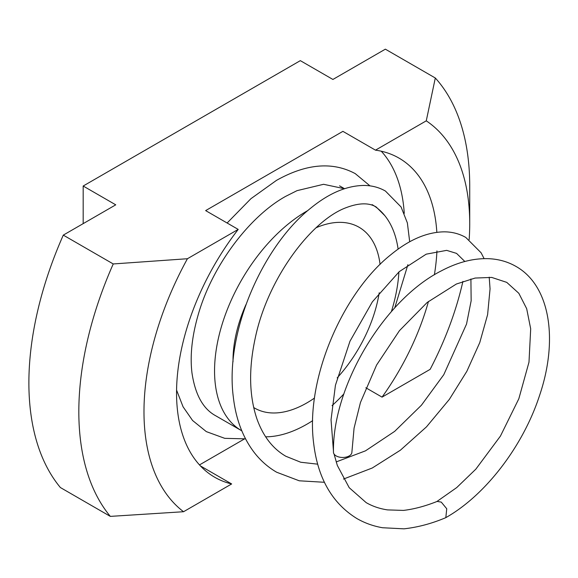 <?xml version="1.0" encoding="UTF-8"?>
<svg xmlns="http://www.w3.org/2000/svg" width="578" height="578" viewBox="0 0 578 578"><rect width="100%" height="100%" fill="white"/><g stroke="black" fill="none" stroke-linecap="round" stroke-linejoin="round"><path stroke-width="0.87" d="M253.684 407.526A104.416 60.285 120 0 0 254.638 408.097A104.416 60.285 120 0 0 306.846 402.924A104.416 60.285 120 0 0 314.526 398.025M337.176 377.889A104.416 60.285 120 0 0 379.219 292.764M380.071 264.449A104.416 60.285 120 0 0 359.054 227.241A104.416 60.285 120 0 0 316.144 227.725M312.669 420.668A130.52 75.357 -60 0 1 306.846 424.238A130.52 75.357 -60 0 1 265.649 436.816M241.806 430.827A130.52 75.357 -60 0 1 241.59 430.704A130.52 75.357 -60 0 1 221.576 326.115A130.52 75.357 -60 0 1 306.846 211.1A130.52 75.357 -60 0 1 307.966 210.464M83.174 223.635L83.174 186.022L300.329 60.647L332.906 79.453L385.36 49.166L435.306 78.001A276.4 159.579 -60 0 1 469.719 186.022L469.719 223.635A230.333 132.983 -60 0 1 469.155 239.617M200.443 465.933L231.655 483.952L183.544 511.725L110.333 516.385L60.387 487.543A276.4 159.579 -60 0 1 63.291 235.116L113.237 263.951L187.431 258.727L238.208 229.408L205.638 210.602L342.913 131.351L375.483 150.157L426.268 120.838L435.306 78.001M110.333 516.385A276.4 159.579 -60 0 1 113.237 263.951M63.291 235.116L115.745 204.829L83.174 186.022M462.906 281.385A230.333 132.983 -60 0 1 430.148 369.349L382.044 397.129L365.831 387.766M244.4 438.977L199.489 464.907M426.268 120.838A230.333 132.983 -60 0 1 469.719 223.635M183.544 511.725A230.333 132.983 -60 0 1 187.431 258.727M375.483 150.157A184.266 106.388 -60 0 1 398.979 158.09A184.266 106.388 -60 0 1 436.838 232.313M436.939 250.91A184.266 106.388 -60 0 1 434.389 274.803M428.471 301.42A184.266 106.388 -60 0 1 382.044 397.129M231.655 483.952A184.266 106.388 -60 0 1 214.713 477.247A184.266 106.388 -60 0 1 238.208 229.408M381.242 151.198A184.266 106.388 -60 0 1 404.253 213.369M372.109 204.634A130.52 75.357 -60 0 1 374.349 206.021M374.465 206.1A130.52 75.357 -60 0 1 398.112 249.125M398.914 271.927A130.52 75.357 -60 0 1 391.385 311.629M343.888 393.9A130.52 75.357 -60 0 1 332.054 405.633M245.925 304.671A104.416 60.285 120 0 0 233.021 361.756M334.062 454.026L337.335 465.471L349.213 487.695L366.17 502.629C372.579 506.314 379.703 508.734 387.527 509.897L403.48 510.41C414.072 509.146 425.3 506.147 437.156 501.415L441.267 502.109L446.743 508.756L445.826 517.628L445.356 517.845C431.622 523.625 417.836 527.288 404 528.834L382.571 527.743C373.395 526.161 364.855 523.104 356.951 518.582C332.292 503.359 317.871 478.36 313.688 443.572C304.996 378.294 343.462 292.201 390.916 254.66C409.108 239.726 426.853 232.118 444.15 231.836C452.039 231.857 459.25 233.722 465.781 237.435L481.091 252.781L484.126 258.648M436.881 501.516L456.714 487.586L475.839 469.155L500.432 436.087L518.834 398.755L528.993 362.146L530.691 328.831L526.681 308.688L518.827 293.292L506.747 282.367L491.719 277.426L475.109 278.054L456.36 284.029L427.193 302.453L399.434 330.681L376.603 365.014L360.455 402.483L354.068 428.139L351.894 452.184A9.212 5.303 -179.9 0 1 346.2 457.075A9.212 5.303 -179.9 0 1 336.165 455.905A9.212 5.303 -179.9 0 1 333.463 452.14C332.299 386.639 383.864 299.78 441.274 270.894C457.371 262.361 472.956 258.279 488.042 258.669C498.243 259.016 507.549 261.596 515.959 266.407C550.335 285.778 558.399 340.016 539.606 395.352C523.235 445.876 485.585 495.223 445.826 517.628M241.59 430.704L215.522 415.661C203.008 408.798 195.147 394.514 191.954 372.803C189.909 355.643 191.975 336.338 198.16 314.88C211.815 266.516 248.872 216.786 285.626 196.376L297.027 190.653L323.572 184.295L344.459 188.724M344.51 188.703L339.532 185.827M176.572 390.107L183.067 406.796L192.59 420.509L206.317 431.614L224.755 438.341L245.542 438.854M369.985 185.863L355.26 173.631C332.487 161.421 306.217 163.675 276.443 180.401L250.931 198.688L227.118 223.007M409.694 241.785L407.367 222.92L401.081 206.967L385.432 191.051C378.908 187.337 371.69 185.466 363.8 185.444C346.504 185.726 328.759 193.334 310.567 208.268C263.113 245.816 224.654 331.902 233.339 397.173C235.875 419.072 242.839 437.51 254.226 452.487C260.548 460.644 268.026 467.226 276.66 472.233L299.252 480.795L324.41 482.283M317.676 464.17L300.733 462.241L285.872 456.273C272.845 448.745 263.214 436.347 256.993 419.093C249.205 396.132 248.569 369.385 255.079 338.874C267.332 278.596 311.325 220.644 345.854 207.777C362.868 201.245 371.524 204.215 376.213 207.003L384.847 215.666M336.165 461.93L365.484 450.84L394.673 431.361L421.441 405.2L443.781 374.689L466.54 324.048L471.149 300.784L470.911 278.957M464.835 261.487L456.562 253.395L446.664 250.361L426.203 254.168L399.225 271.66L372.377 301.824L349.979 341.208L335.435 385.251L331.042 419.729L333.47 451.259M407.902 264.688L394.738 307.901M343.469 479.061L372.268 467.999L400.373 450.211L426.492 426.853L449.359 399.362L466.836 371.329L479.762 342.61L487.601 314.678L490.057 288.892L489.205 277.18"/></g></svg>

